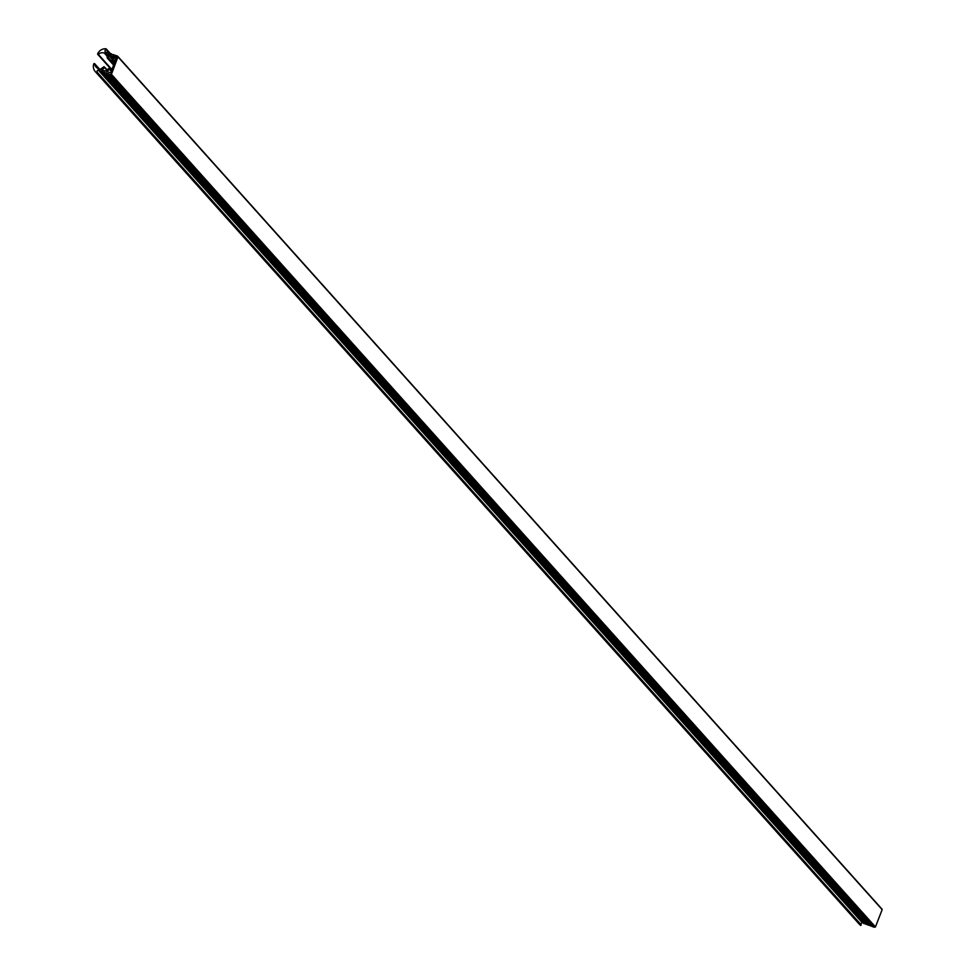 <?xml version="1.0" encoding="UTF-8"?>
<svg xmlns="http://www.w3.org/2000/svg" width="976" height="976" viewBox="0 0 976 976"><rect width="100%" height="100%" fill="white"/><g stroke="black" fill="none" stroke-linecap="round" stroke-linejoin="round"><path stroke-width="1.46" d="M109.556 69.43L108.873 68.466L105.127 71.028L101.724 69.796L104.688 67.673L104.005 66.71L100.479 69.235L98.356 68.576A6.002 5.832 -41.9 0 1 94.623 63.806L93.842 63.696A8.113 7.881 138.1 0 0 96.661 72.846L97.246 72.309A1.623 1.574 -41.9 0 1 98.198 69.979L109.788 74.591L111.423 74.335L118.059 56.632L105.201 51.935A1.623 1.574 138.1 0 1 106.067 49.569L105.981 48.8A8.113 7.881 -41.9 0 0 97.649 53.912L98.295 54.327A6.002 5.832 138.1 0 1 104.371 53.094L106.36 53.839L107.409 58.182L108.531 57.791L107.738 54.302L111.227 55.595L112.277 59.951L113.399 59.548L112.606 56.059L116.51 57.499L110.715 72.785L106.591 71.553L109.556 69.43L111.276 71.346M111.423 74.335L875.448 926.932L882.158 909.632L118.145 56.791M117.083 55.791L117.645 56.425M115.595 55.254L116.156 55.888M113.753 54.595L114.326 55.229M111.362 53.729L111.935 54.363M109.373 53.009L109.946 53.643M107.201 52.228L107.763 52.863M98.295 54.327L111.959 69.577M107.738 54.302L112.057 59.133M112.606 56.059L115.815 59.646M875.448 926.932L873.813 927.2L109.788 74.591M873.239 926.566L872.312 926.663L108.299 74.054M871.751 926.029L870.482 925.992L106.457 73.395M869.909 925.358L868.091 925.138L104.066 72.529M867.518 924.504L866.102 924.418L102.09 71.809M865.541 923.784L863.931 923.625L99.906 71.028M863.357 922.991L862.211 922.588A1.623 1.574 -41.9 0 0 861.271 924.906L860.686 925.443A8.113 7.881 138.1 0 1 859.344 924.26L95.331 71.663M110.154 74.298L874.179 926.907M108.665 73.761L872.69 926.37M106.835 73.102L870.848 925.699M104.444 72.236L868.457 924.845M102.456 71.516L866.481 924.126M100.272 70.736L864.297 923.333M98.198 69.979L862.211 922.588M94.623 63.806L99.174 68.869M118.133 57.035L882.158 909.632M106.067 49.569L109.239 53.119M106.335 49.19L110.508 53.851M98.112 54.436L111.874 69.784M104.371 53.094L106.848 55.852M107.506 58.255L113.68 65.136M107.641 58.255L113.716 65.038M108.348 58.084L113.985 64.367M108.531 57.791L114.107 64.026M112.374 60.012L114.668 62.574L112.277 59.951M112.508 60.012L114.717 62.476M113.216 59.841L114.973 61.805M113.399 59.548L115.107 61.464M110.91 74.566L874.923 927.176M97.246 72.309L861.271 924.906M96.661 72.846L860.686 925.443M104.749 67.332L106.982 69.821M104.688 67.673L106.762 69.979M111.41 70.967L109.19 68.491L111.41 70.98M109.617 69.089L111.386 71.065M118.059 56.632L882.084 909.229M106.238 48.922L110.727 53.924M97.71 54.327L111.789 70.028M107.409 58.182L113.667 65.172M94.526 63.562L99.345 68.942"/></g></svg>

